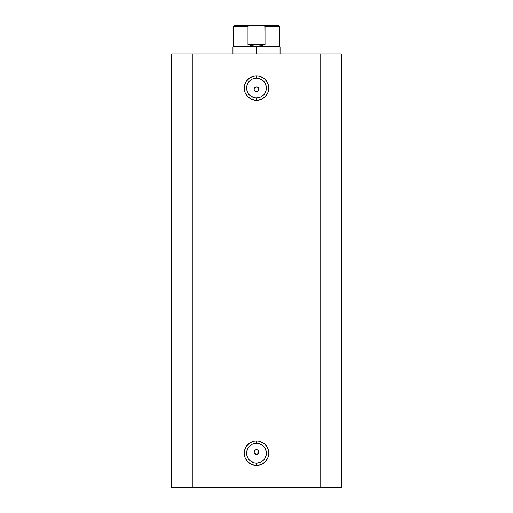 <?xml version="1.0" encoding="UTF-8"?>
<svg xmlns="http://www.w3.org/2000/svg" width="513" height="513" viewBox="0 0 513 513"><rect width="100%" height="100%" fill="white"/><g stroke="black" fill="none" stroke-linecap="round" stroke-linejoin="round"><path stroke-width="0.77" d="M256.5 78.181L256.5 75.821A12.248 12.248 0 0 1 268.748 88.076A12.248 12.248 0 0 1 256.5 100.324L261.188 99.387L265.163 96.733L267.818 92.763L268.748 88.076L267.818 83.388L265.163 79.412L263.304 77.886L258.892 76.059L256.5 75.821L254.108 76.059L249.696 77.886L246.317 81.266L244.483 85.684L244.483 90.461L245.182 92.763L247.837 96.733L251.812 99.387L256.5 100.324L256.5 97.97A9.894 9.894 0 0 0 266.394 88.076A9.894 9.894 0 0 0 256.5 78.181A9.894 9.894 0 0 0 246.606 88.076A9.894 9.894 0 0 0 256.5 97.97L256.5 100.324A12.248 12.248 0 0 1 244.252 88.076A12.248 12.248 0 0 1 256.5 75.821L256.5 78.181A9.894 9.894 0 0 1 266.394 88.076A9.894 9.894 0 0 1 256.5 97.97A9.894 9.894 0 0 1 246.606 88.076A9.894 9.894 0 0 1 256.5 78.181L252.717 78.931M256.5 443.303L256.5 440.943A12.248 12.248 0 0 1 268.748 453.191A12.248 12.248 0 0 1 256.5 465.445L261.188 464.509L265.163 461.854L267.818 457.878L268.748 453.191L267.818 448.503L265.163 444.534L263.304 443.008L258.892 441.18L256.5 440.943L254.108 441.18L249.696 443.008L246.317 446.387L244.483 450.805L244.483 455.582L245.182 457.878L247.837 461.854L251.812 464.509L256.5 465.445L256.5 463.085A9.894 9.894 0 0 0 266.394 453.191A9.894 9.894 0 0 0 256.5 443.303A9.894 9.894 0 0 0 246.606 453.191A9.894 9.894 0 0 0 256.5 463.085L256.5 465.445A12.248 12.248 0 0 1 244.252 453.191A12.248 12.248 0 0 1 256.5 440.943L256.5 443.303A9.894 9.894 0 0 1 266.394 453.191A9.894 9.894 0 0 1 256.5 463.085A9.894 9.894 0 0 1 246.606 453.191A9.894 9.894 0 0 1 256.5 443.303L252.717 444.053M255.596 454.191L256.5 454.371A2.353 2.353 0 0 1 254.147 452.017A2.353 2.353 0 0 1 256.5 449.657L254.833 450.35L254.326 451.113L255.602 449.837L257.404 449.837L258.674 451.113L258.674 452.915L258.167 453.684L256.5 454.371L254.672 453.498M255.596 91.429L256.5 91.609A2.353 2.353 0 0 1 254.147 89.249A2.353 2.353 0 0 1 256.5 86.896L254.833 87.582L254.326 88.345L255.602 87.075L257.404 87.075L258.674 88.351L258.674 90.153L257.404 91.429L256.5 91.609L254.672 90.737M192.901 487.35L341.299 487.35L341.299 53.916L320.099 53.916L341.299 53.916L341.299 487.35L192.901 487.35L192.901 53.916L320.099 53.916L320.099 487.35L320.099 53.916L171.701 53.916L192.901 53.916L192.901 487.35L171.701 487.35L192.901 487.35M171.701 53.916L171.701 487.35L171.701 53.916M254.326 88.345L254.147 89.249L254.833 87.582L256.5 86.896L257.404 87.075L256.5 86.896A2.353 2.353 0 0 1 258.853 89.249A2.353 2.353 0 0 1 256.5 91.609L258.167 90.916L257.404 91.429M258.853 89.249L258.674 88.351L258.853 89.249L258.167 90.916L258.674 90.153M258.853 452.017L258.674 451.113L258.674 452.915L257.404 454.191L258.674 452.915M256.5 97.97L260.283 97.213M261.996 96.303L263.496 95.072M264.727 93.571L266.202 90.006M266.394 88.076L265.638 84.286M264.727 82.58L263.496 81.08M261.996 79.848L258.43 78.367M251.004 79.848L249.504 81.08M248.273 82.58L246.798 86.146M246.606 88.076L247.362 91.859M248.273 93.571L249.504 95.072M251.004 96.303L254.57 97.778M256.5 463.085L260.283 462.335M261.996 461.418L263.496 460.187M264.727 458.693L266.202 455.121M266.394 453.191L265.638 449.407M264.727 447.695L263.496 446.201M261.996 444.97L258.43 443.488M251.004 444.97L249.504 446.201M248.273 447.695L246.798 451.26M246.606 453.191L247.362 456.98M248.273 458.693L249.504 460.187M251.004 461.418L254.57 462.899M254.147 452.017L254.833 450.35L255.596 449.837L257.404 449.837L256.5 449.657A2.353 2.353 0 0 1 258.853 452.017A2.353 2.353 0 0 1 256.5 454.371L257.404 454.191M258.674 88.351L257.404 87.075M258.674 451.113L257.404 449.837M256.5 46.85L256.5 46.144L233.652 46.144L256.5 46.144L256.5 46.85L232.947 46.85L256.5 46.85L256.5 53.916L256.5 46.85L280.053 46.85L256.5 46.85M280.053 53.916L280.053 46.85L279.348 46.144L256.5 46.144L279.348 46.144L279.348 26.593L265.022 26.593L265.022 44.496L260.841 45.728L256.5 46.144L252.159 45.728L247.978 44.496L247.978 26.593L233.652 26.593L247.978 26.593L247.978 44.496L265.022 44.496L264.83 26.234L262.021 25.65L250.261 25.669M250.979 25.65L248.523 26.016L247.978 26.593L248.523 26.016L250.979 25.65L234.595 25.65L262.021 25.65L264.471 26.016L265.022 26.593L279.348 26.593L278.405 25.65L262.021 25.65L278.405 25.65M256.5 46.144L260.841 45.728L265.022 44.496L247.978 44.496L252.159 45.728L256.5 46.144M232.947 53.916L232.947 46.85L233.652 46.144L233.652 26.593L234.595 25.65"/></g></svg>

